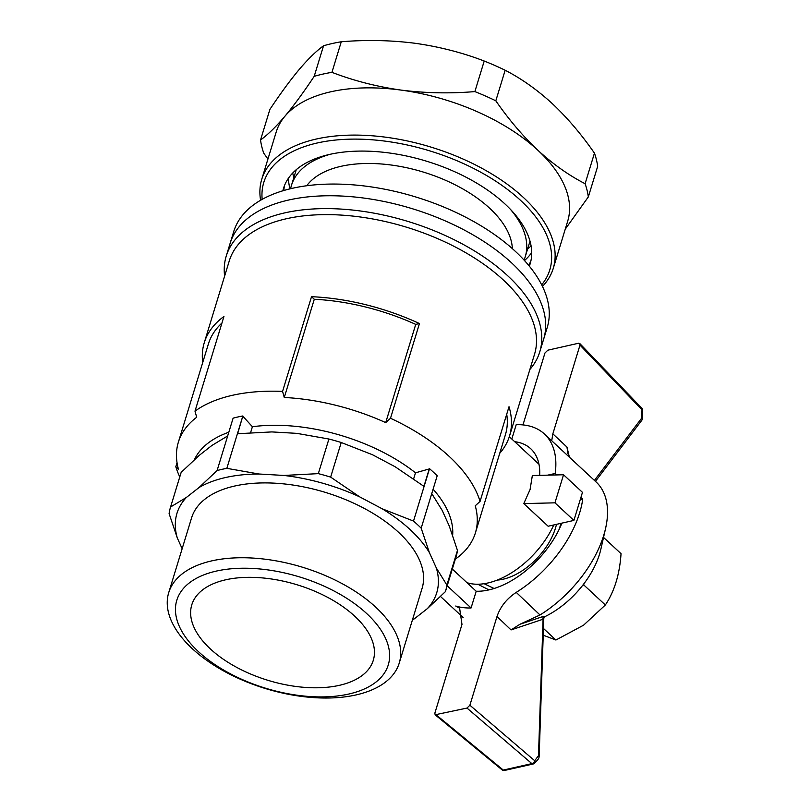 <?xml version="1.0" encoding="UTF-8"?>
<svg xmlns="http://www.w3.org/2000/svg" width="811" height="811" viewBox="0 0 811 811"><rect width="100%" height="100%" fill="white"/><g stroke="black" fill="none" stroke-linecap="round" stroke-linejoin="round"><path stroke-width="1.22" d="M556.458 524.352A51.762 29.835 132.9 0 1 555.434 528.225A51.762 29.835 132.9 0 1 497.285 580.078M484.137 583.707L494.081 588.502M559.184 529.279L561.009 523.328M477.831 584.244L488.972 589.891M224.617 276.145A163.913 86.26 17 0 1 226.239 256.083L230.172 243.219A163.913 86.26 17 0 1 412.14 208.66A163.913 86.26 17 0 1 543.674 339.069A163.913 86.26 17 0 0 412.14 208.66A163.913 86.26 17 0 0 230.172 243.219L233.74 231.53A163.913 86.26 17 0 1 292.335 188.304A163.913 86.26 17 0 1 471.019 220.055A163.913 86.26 17 0 1 547.253 327.38L539.751 351.933A163.913 86.26 17 0 1 529.877 369.471M512.339 248.612A109.282 57.51 -163 0 0 451.737 183.134A109.282 57.51 -163 0 0 341.066 166.306A109.282 57.51 -163 0 0 306.74 185.749M510.524 209.451A122.218 64.312 17 0 1 525.254 256.722A122.218 64.312 17 0 1 524.038 260.057M290.632 188.699A122.218 64.312 17 0 1 291.494 185.263A122.218 64.312 17 0 1 330.138 154.303M531.073 245.834A128.837 67.8 17 0 1 527.555 249.17M293.805 177.7A128.837 67.8 17 0 1 292.751 172.976M452.66 535.209A135.163 71.125 -163 0 0 433.094 489.195M412.475 619.807A135.812 71.469 -163 0 0 414.674 618.56L427.336 608.645A135.812 71.469 -163 0 0 436.389 568.095L429.394 552.615A135.812 71.469 -163 0 0 382.214 508.811L359.658 496.849L330.645 477.111L341.228 442.502A143.79 75.666 -163 0 0 328.911 439.025L296.765 433.358L271.857 431.918L237.42 433.733L226.837 468.342A143.79 75.666 -163 0 0 217.095 470.542L199.019 487.553L186.358 497.467A135.812 71.469 -163 0 0 177.315 538.017L182.151 548.712M413.661 478.794L415.496 472.803A135.163 71.125 -163 0 0 252.403 426.738L250.619 432.567M455.995 557.025A143.79 75.666 -163 0 0 456.076 556.741A143.79 75.666 -163 0 0 457.465 550.436L449.253 525.994L442.259 510.524L431.756 493.575L421.183 528.184A143.79 75.666 -163 0 0 413.509 521.067L382.214 508.811M341.228 442.502L372.523 454.758L383.806 460.739L395.079 466.72L424.092 486.458L429.526 468.687A143.79 75.666 17 0 1 437.19 475.804L431.756 493.575M424.092 486.458L413.509 521.067M457.465 550.436L446.881 585.045L436.389 568.095M427.336 608.645L445.411 591.635A143.79 75.666 -163 0 0 445.503 591.351A143.79 75.666 -163 0 0 446.881 585.045M328.911 439.025L318.328 473.634L283.891 475.449L258.993 474.009A135.812 71.469 -163 0 0 199.019 487.553M330.645 477.111A143.79 75.666 -163 0 0 318.328 473.634M186.358 497.467L170.574 506.997L181.157 472.387L199.232 455.376L205.558 450.419L211.894 445.462L227.678 435.933L233.112 418.162A143.79 75.666 17 0 1 242.854 415.962L237.42 433.733M227.678 435.933L217.095 470.542M181.157 472.387A143.79 75.666 -163 0 0 181.076 472.671A143.79 75.666 -163 0 0 180.985 472.945M170.574 506.997A143.79 75.666 -163 0 0 170.492 507.28A143.79 75.666 -163 0 0 169.104 513.586L177.315 538.017M168.718 592.648L191.599 517.823A120.525 63.42 17 0 1 325.393 492.399A120.525 63.42 17 0 1 422.105 588.289L399.225 663.124A120.525 63.42 17 0 1 356.151 694.905A120.525 63.42 17 0 1 224.769 671.569A120.525 63.42 17 0 1 168.718 592.648A120.525 63.42 17 0 1 254.695 558.191A120.525 63.42 17 0 1 375.726 607.175A120.525 63.42 17 0 1 399.225 663.124M359.658 496.849A135.812 71.469 -163 0 0 283.891 475.449M429.394 552.615L421.183 528.184M258.993 474.009L226.837 468.342M412.363 620.172L414.674 618.56M226.239 256.083A163.913 86.26 17 0 1 343.165 209.218A163.913 86.26 17 0 1 507.777 275.831A163.913 86.26 17 0 1 539.751 351.933M202.72 362.507A159.605 83.989 17 0 1 204.271 342.698A159.605 83.989 17 0 1 223.948 316.462L194.995 411.167A159.605 83.989 17 0 1 282.563 391.399L311.515 296.694A159.605 83.989 17 0 1 419.459 323.548L390.507 418.263A159.605 83.989 17 0 1 445.067 452.71A159.605 83.989 17 0 1 480.061 501.411L509.014 406.706A159.605 83.989 17 0 1 509.521 436.024A159.605 83.989 17 0 1 499.728 453.308M204.271 342.698L229.29 260.848A159.605 83.989 17 0 1 406.473 227.192A159.605 83.989 17 0 1 534.55 354.184L509.521 436.024M179.778 476.888A159.605 83.989 17 0 1 175.815 466.73L178.481 469.397A155.286 81.718 17 0 1 178.369 442.177A155.286 81.718 17 0 1 196.698 417.26L194.995 411.167M177.041 462.736L175.815 466.73M228.803 432.243A135.163 71.125 -163 0 0 194.478 459.563M366.704 613.562A110.56 58.179 17 0 1 297.799 695.311A110.56 58.179 17 0 1 183.114 588.827A110.56 58.179 17 0 1 366.704 613.562M210.302 648.871A94.897 49.937 17 0 1 191.791 604.824A94.897 49.937 17 0 1 297.14 584.802A94.897 49.937 17 0 1 373.293 660.306A94.897 49.937 17 0 1 305.595 687.444A94.897 49.937 17 0 1 210.302 648.871M480.061 501.411L475.256 505.76A155.286 81.718 17 0 1 475.368 532.979A155.286 81.718 17 0 1 455.346 559.134M237.633 433.713L242.854 415.962M242.945 416.327L252.403 426.738M415.496 472.803L429.252 468.951L423.94 486.336M282.563 391.399L284.266 397.481A155.286 81.718 17 0 1 385.701 422.612L390.507 418.263M506.723 414.208A155.286 81.718 17 0 1 505.405 434.767L475.368 532.979M311.515 296.694L314.293 299.269A155.286 81.718 17 0 1 415.729 324.39L419.459 323.548M415.729 324.39L385.701 422.612M314.293 299.269L284.266 397.481M178.369 442.177L208.397 343.965A155.286 81.718 17 0 1 221.94 323.021M573.894 520.419L548.145 526.227L523.774 503.601L530.08 489.52L532.351 475.54L563.533 474.759L582.47 492.358L573.894 520.419L554.947 502.83L523.774 503.601M466.954 582.663A69.016 39.78 -47.1 0 0 553.761 524.96M563.533 474.759L554.947 502.83M544.232 616.958A69.016 39.78 -47.1 0 0 600.88 549.128L605.574 528.448A94.897 54.692 -47.1 0 0 596.105 481.967L544.434 433.997A94.897 54.692 -47.1 0 0 516.201 424.69L511.812 439.025M542.772 619.046C543.999 618.124 544.09 618.185 543.076 619.219A2.879 2.251 70.7 0 1 544.039 616.167L519.902 624.277L540.004 614.971A94.897 54.692 -47.1 0 0 605.574 528.448M544.039 616.167L544.546 616.563M540.004 614.971L516.232 592.375A94.897 54.692 -47.1 0 0 582.744 499.049L580.94 497.376M556.772 474.932L555.19 473.462A94.897 54.692 -47.1 0 0 544.434 433.997M514.681 441.681A74.764 43.095 132.9 0 1 530.739 448.747A74.764 43.095 132.9 0 1 539.66 475.358M555.19 473.462L547.699 475.155M436.328 714.988L503.296 770.065L531.864 763.617A2.879 1.794 77.3 0 0 533.121 764.003A2.879 1.794 77.3 0 0 533.425 763.881A2.879 2.22 -118.9 0 0 533.881 763.709A2.879 2.22 -118.9 0 0 534.702 760.718A2.879 1.754 130.6 0 1 531.864 763.617L466.984 708.064L435.132 714.785L434.858 713.133L461.986 624.399L459.624 608.24L455.752 606.03A94.897 54.692 -47.1 0 0 471.079 607.966L447.196 585.795M561.911 523.125A74.764 43.095 132.9 0 1 476.199 591.249L452.315 569.069M466.984 708.064L469.883 705.225L497.011 616.492C500.367 606.679 506.774 598.64 516.232 592.375M582.744 499.049L580.26 499.617M476.199 591.249L471.079 607.966M543.37 617.171L544.688 616.441L543.786 618.377L539.153 756.227A2.879 0.852 -178.1 0 0 538.484 755.659L543.076 619.219L511.052 629.934L519.902 624.277M469.883 705.225L534.702 760.718L538.484 755.659A2.879 1.571 18.7 0 1 539.001 757.048A2.879 2.879 0 0 0 539.153 756.227M522.973 424.913L544.951 353.018L547.861 350.18L578.507 343.256L579.794 343.529L641.856 408.257A2.879 1.602 136.2 0 1 641.998 409.768L642.626 409.778A2.879 2.879 0 0 0 641.856 408.257M551.713 440.758L552.849 433.844L579.987 345.111L579.794 343.529M642.028 419.723A2.879 1.46 -164.6 0 0 642.241 419.368A2.879 1.46 -164.6 0 0 641.683 418.131A2.879 1.997 37.2 0 1 641.765 420.341L641.765 420.341A2.879 2.879 0 0 0 642.241 419.368L642.626 409.778M567.893 453.542L566.96 447.064L569.383 457.161M583.859 583.819L583.768 584.934L582.633 585.4M543.218 635.195L555.92 640.021L583.555 625.21L605.351 604.976C614.424 591.442 619.655 574.34 621.044 553.67L603.536 537.419M605.351 604.976L583.768 584.934M555.92 640.021L543.441 628.444M260.595 200.256A152.417 80.208 17 0 1 261.76 179.241A152.417 80.208 17 0 1 430.965 147.095A152.417 80.208 17 0 1 553.264 268.36A152.417 80.208 17 0 1 544.576 284.093A152.417 80.208 17 0 1 542.478 286.435M261.76 179.241L276.206 132A152.417 80.208 17 0 1 284.894 116.267A152.417 80.208 17 0 1 400.918 90.072A152.417 80.208 17 0 1 537.987 150.359A152.417 80.208 17 0 1 567.71 221.119L553.264 268.36M288.483 178.177A128.959 67.871 -163 0 0 289.993 188.851M524.484 260.544A128.959 67.871 -163 0 0 529.37 255.597A128.959 67.871 -163 0 0 531.712 252.535M262.166 199.364A149.538 78.697 17 0 1 429.81 150.887A149.538 78.697 17 0 1 541.677 284.823M282.836 190.798A128.959 67.871 17 0 1 283.475 188.436A128.959 67.871 17 0 1 290.825 175.115A128.959 67.871 17 0 1 440.13 165.789A128.959 67.871 17 0 1 530.13 263.839A128.959 67.871 17 0 1 529.33 266.16M284.529 185.455A128.959 67.871 -163 0 0 283.82 190.504M528.671 265.369A128.959 67.871 -163 0 0 530.911 260.787M260.544 139.989C267.742 134.788 275.852 126.881 284.894 116.267C294.028 105.318 303.801 92.008 314.192 76.335A169.671 89.291 17 0 1 331.932 72.341C353.758 80.735 376.76 86.645 400.918 90.072C425.187 93.164 449.831 93.681 474.871 91.592L484.218 61.028C462.382 52.634 439.38 46.724 415.222 43.297C390.953 40.195 366.308 39.688 341.269 41.767A169.671 89.291 -163 0 0 323.538 45.771C316.351 50.971 308.231 58.879 299.188 69.493C290.054 80.441 280.292 93.741 269.891 109.414L260.544 139.989A169.671 89.291 17 0 0 263.757 153.208L267.934 159.047M474.871 91.592A169.671 89.291 17 0 1 495.815 100.807L505.162 70.243A169.671 89.291 -163 0 0 484.218 61.028M495.815 100.807C508.852 119.643 522.902 136.157 537.987 150.359C553.163 164.248 568.866 175.369 585.106 183.712A169.671 89.291 17 0 1 588.32 196.931L597.666 166.367A169.671 89.291 -163 0 0 594.453 153.147C581.416 134.322 567.355 117.798 552.281 103.595C537.105 89.717 521.402 78.596 505.162 70.243M588.32 196.931L565.237 229.199M314.192 76.335L323.538 45.771M331.932 72.341L341.269 41.767M585.106 183.712L594.453 153.147M497.011 616.492L511.052 629.934M504.847 770.338A2.879 1.794 -102.7 0 1 504.554 770.45A2.879 1.794 -102.7 0 1 503.296 770.065A2.879 1.713 129.4 0 1 502.09 769.862A2.879 2.879 0 0 0 504.554 770.45L533.121 764.003A2.879 2.879 0 0 0 533.881 763.709C537.5 760.465 539.203 758.244 539.001 757.048M579.987 345.111L641.998 409.768L641.683 418.131L594.412 480.396M566.96 447.064L552.849 433.844M296.258 169.692L291.494 185.263M530.009 241.161L525.254 256.722M456.076 556.741L445.503 591.351M181.076 472.671L170.492 507.28M538.97 464.237L509.318 436.703M463.122 617.485L440.525 596.511M435.132 714.785L502.09 769.862M641.765 420.341L595.446 481.349"/></g></svg>
